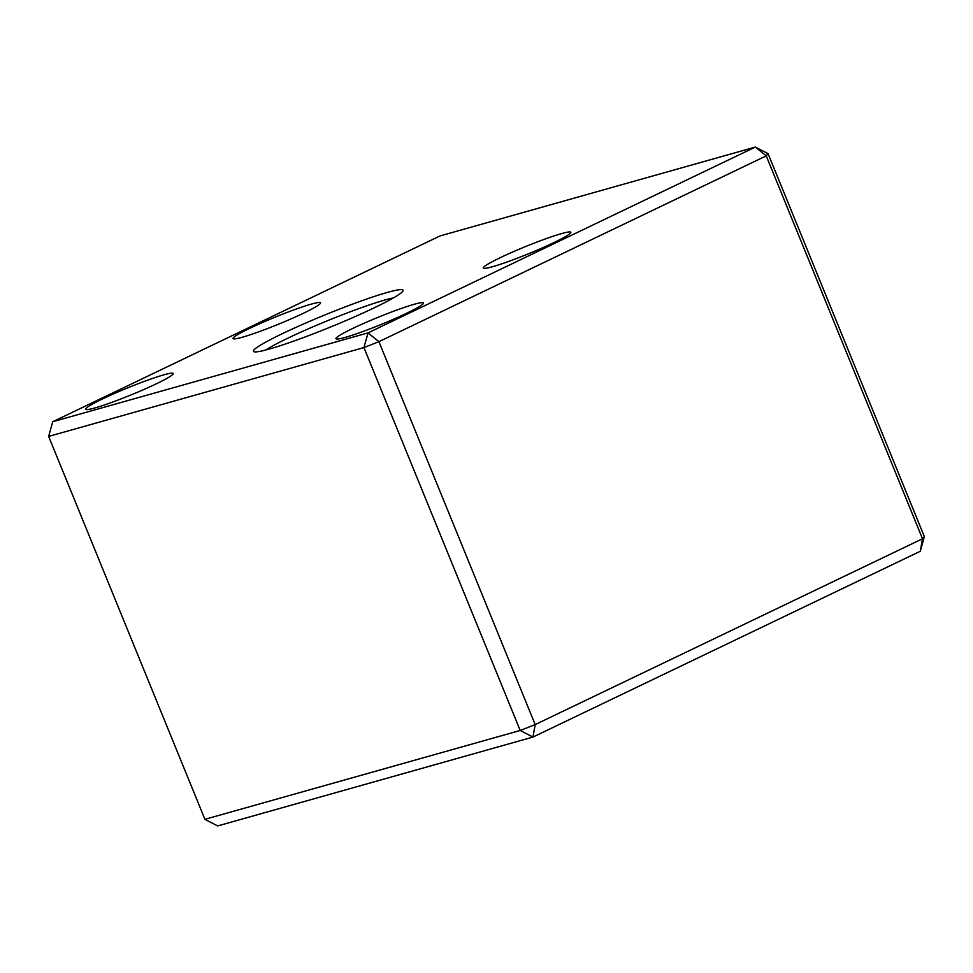 <?xml version="1.0" encoding="UTF-8"?>
<svg xmlns="http://www.w3.org/2000/svg" width="973" height="973" viewBox="0 0 973 973"><rect width="100%" height="100%" fill="white"/><g stroke="black" fill="none" stroke-linecap="round" stroke-linejoin="round"><path stroke-width="1.46" d="M500.122 257.748A47.263 3.892 157.8 0 1 547.215 238.263A47.263 3.892 157.8 0 1 570.786 232.656A47.263 3.892 157.8 0 1 528.521 253.758A47.263 3.892 157.8 0 1 483.569 268.244A47.263 3.892 157.8 0 1 500.122 257.748M352.773 328.436A47.263 3.892 157.8 0 1 399.879 308.952A47.263 3.892 157.8 0 1 423.437 303.345A47.263 3.892 157.8 0 1 381.173 324.447A47.263 3.892 157.8 0 1 336.22 338.945A47.263 3.892 157.8 0 1 352.773 328.436M102.518 398.954A47.263 3.892 157.8 0 1 149.611 379.47A47.263 3.892 157.8 0 1 173.182 373.875A47.263 3.892 157.8 0 1 130.917 394.977A47.263 3.892 157.8 0 1 85.965 409.463A47.263 3.892 157.8 0 1 102.518 398.954M249.866 328.266A47.263 3.892 157.8 0 1 296.96 308.782A47.263 3.892 157.8 0 1 320.518 303.175A47.263 3.892 157.8 0 1 278.266 324.289A47.263 3.892 157.8 0 1 233.301 338.774A47.263 3.892 157.8 0 1 249.866 328.266M282.206 333.739A80.808 6.653 157.8 0 1 362.734 300.426A80.808 6.653 157.8 0 1 403.017 290.842A80.808 6.653 157.8 0 1 330.759 326.928A80.808 6.653 157.8 0 1 253.892 351.703A80.808 6.653 157.8 0 1 282.206 333.739M768.086 153.673L766.238 155.862L755.328 147.069L440.039 235.928L52.724 421.735L368.013 332.888L755.328 147.069L768.086 153.673L924.35 536.585L922.501 538.774L766.238 155.862L378.923 341.681L535.186 724.593L922.501 538.774L920.276 551.265L532.961 737.072L217.672 825.931L204.914 819.327L520.202 730.48L363.938 347.568L48.65 436.415L204.914 819.327M378.923 341.681L368.013 332.888L363.938 347.568L378.923 341.681M920.276 551.265L924.35 536.585M48.65 436.415L52.724 421.735M535.186 724.593L520.202 730.48L532.961 737.072L535.186 724.593M393.481 297.884A74.933 6.179 -22.2 0 0 287.765 338.215A74.933 6.179 -22.2 0 0 265.641 350.049"/></g></svg>
